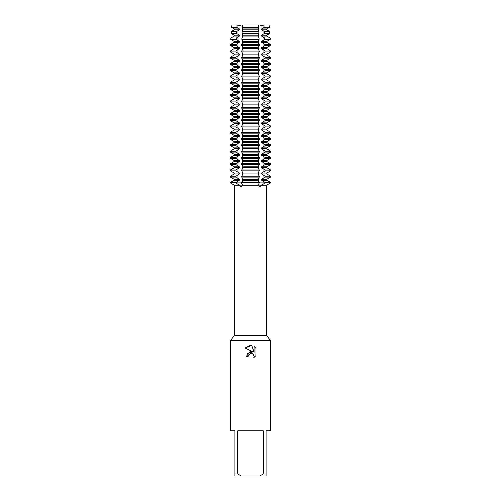 <?xml version="1.0" encoding="UTF-8"?>
<svg xmlns="http://www.w3.org/2000/svg" width="501" height="501" viewBox="0 0 501 501"><rect width="100%" height="100%" fill="white"/><g stroke="black" fill="none" stroke-linecap="round" stroke-linejoin="round"><path stroke-width="0.75" d="M241.426 182.865L242.734 184.537L241.075 186.704L239.966 185.182L237.117 183.742A9.863 5.799 -90 0 0 237.136 182.865L241.426 182.865M242.259 185.182L258.741 185.182L258.265 184.537L259.192 182.865L264.985 182.865L263.889 183.742M237.111 183.742L236.015 182.408L239.453 180.191L239.453 179.277L236.015 177.06L236.015 176.145L239.453 173.928L239.453 173.014L236.015 170.797L236.015 169.883L239.453 167.666L239.453 166.752L236.015 164.535L236.015 163.62L239.453 161.403L239.453 160.489L236.015 158.272L236.015 157.358L239.453 155.141L239.453 154.227L236.015 152.01L236.015 151.095L239.453 148.878L239.453 147.964L236.015 145.747L236.015 144.833L239.453 142.616L239.453 141.702L236.015 139.485L236.015 138.57L239.453 136.353L239.453 135.439L236.015 133.222L236.015 132.308L239.453 130.091L239.453 129.177L236.015 126.96L236.015 126.045L239.453 123.828L239.453 122.914L236.015 120.697L236.015 119.783L239.453 117.566L239.453 116.652L236.015 114.435L236.015 113.52L239.453 111.303L239.453 110.389L236.015 108.172L236.015 107.258L239.453 105.041L239.453 104.127L236.015 101.91L236.015 100.995L239.453 98.778L239.453 97.864L236.015 95.647L236.015 94.733L239.453 92.516L239.453 91.602L236.015 89.385L236.015 88.47L239.453 86.253L239.453 85.339L236.015 83.122L236.015 82.208L239.453 79.991L239.453 79.077L236.015 76.86L236.015 75.945L239.453 73.728L239.453 72.814L236.015 70.597L236.015 69.683L239.453 67.466L239.453 66.552L236.015 64.335L236.015 63.42L239.453 61.203L239.453 60.289L236.015 58.072L236.015 57.158L239.453 54.941L239.453 54.027L236.015 51.81L236.015 50.895L239.453 48.678L239.453 47.764L236.015 45.547L236.015 44.633L239.453 42.416L239.453 41.502L236.265 39.485L236.347 38.107L239.453 36.153L239.453 35.239L236.616 33.498L236.729 31.538L239.453 29.891L239.453 28.977L236.96 27.511L237.105 25.05L231.963 25.05L237.105 25.05L242.415 26.252L237.105 25.05L263.895 25.05L264.04 27.511L261.547 28.977L261.547 29.891L264.271 31.538L264.384 33.498L261.547 35.239L261.547 36.153L264.653 38.107L264.735 39.485L261.547 41.502L261.547 42.416L264.985 44.633L264.985 45.547L261.547 47.764L261.547 48.678L264.985 50.895L264.985 51.81L261.547 54.027L261.547 54.941L264.985 57.158L264.985 58.072L261.547 60.289L261.547 61.203L264.985 63.42L264.985 64.335L261.547 66.552L261.547 67.466L264.985 69.683L264.985 70.597L261.547 72.814L261.547 73.728L264.985 75.945L264.985 76.86L261.547 79.077L261.547 79.991L264.985 82.208L264.985 83.122L261.547 85.339L261.547 86.253L264.985 88.47L264.985 89.385L261.547 91.602L261.547 92.516L264.985 94.733L264.985 95.647L261.547 97.864L261.547 98.778L264.985 100.995L264.985 101.91L261.547 104.127L261.547 105.041L264.985 107.258L264.985 108.172L261.547 110.389L261.547 111.303L264.985 113.52L264.985 114.435L261.547 116.652L261.547 117.566L264.985 119.783L264.985 120.697L261.547 122.914L261.547 123.828L264.985 126.045L264.985 126.96L261.547 129.177L261.547 130.091L264.985 132.308L264.985 133.222L261.547 135.439L261.547 136.353L264.985 138.57L264.985 139.485L261.547 141.702L261.547 142.616L264.985 144.833L264.985 145.747L261.547 147.964L261.547 148.878L264.985 151.095L264.985 152.01L261.547 154.227L261.547 155.141L264.985 157.358L264.985 158.272L261.547 160.489L261.547 161.403L264.985 163.62L264.985 164.535L261.547 166.752L261.547 167.666L264.985 169.883L264.985 170.797L261.547 173.014L261.547 173.928L264.985 176.145L264.985 177.06L261.547 179.277L261.547 180.191L264.985 182.408L264.985 182.865L263.864 182.865A9.863 5.799 -90 0 0 263.883 183.742L261.034 185.182L259.925 186.704L258.741 185.182M239.966 185.182L234.468 185.182L230.46 182.865L259.192 182.865L259.192 182.408L241.808 182.408L241.808 182.865L263.864 182.865L263.864 181.512M234.468 185.182L234.468 335.626L266.532 335.626L270.54 340.68L270.54 430.86L266.031 430.86L266.031 473.946L263.163 473.946L259.668 475.95L266.031 475.95L266.031 473.946M261.034 185.182L266.532 185.182L266.532 335.626M234.468 335.626L230.46 340.68L270.54 340.68M250.5 353.487L248.552 355.009L248.245 356.317L246.354 356.317L250.5 351.577L252.798 351.859L245.139 348.082L250.5 345.44L251.665 345.565L254.001 352.297L254.001 346.529L255.861 348.408L255.861 355.522L253.706 357.589L254.007 356.299L253.168 354.263L252.235 353.637L250.5 353.487L252.235 353.637L253.168 354.263L254.007 356.299L253.706 357.589L255.861 355.522M259.668 475.95L241.332 475.95L237.837 473.946L237.837 430.86L263.163 430.86L263.163 473.946M269.037 25.05L263.864 25.069L269.037 25.05L269.231 27.511L266.695 28.977L266.695 29.891L269.557 31.538L264.271 31.538M263.864 27.655L263.864 25.069L258.585 26.252L263.864 25.05M248.245 356.317L248.44 355.259M252.798 351.859L247.513 353.174M248.552 355.009L250.318 353.537M255.861 348.408L254.001 346.535M251.665 345.565L245.146 348.082M264.985 182.865L270.54 182.865L264.985 182.865M230.46 340.68L230.46 430.86L234.969 430.86L234.969 475.95L241.332 475.95M234.969 473.946L237.837 473.946M242.371 27.511L242.459 25.05L258.541 25.05L258.629 27.511L242.371 27.511L242.81 30.373L242.233 31.538L242.165 33.498L242.81 34.757L242.81 36.636L242.002 38.107L241.958 39.485L242.81 41.019L242.81 42.898L241.808 44.633L241.808 45.547L242.81 47.282L242.81 49.161L241.808 50.895L241.808 51.81L242.81 53.544L242.81 55.423L241.808 57.158L241.808 58.072L242.81 59.807L242.81 61.686L241.808 63.42L241.808 64.335L242.81 66.069L242.81 67.948L241.808 69.683L241.808 70.597L242.81 72.332L242.81 74.211L241.808 75.945L241.808 76.86L242.81 78.594L242.81 80.473L241.808 82.208L241.808 83.122L242.81 84.857L242.81 86.736L241.808 88.47L241.808 89.385L242.81 91.119L242.81 92.998L241.808 94.733L241.808 95.647L242.81 97.382L242.81 99.261L241.808 100.995L241.808 101.91L242.81 103.644L242.81 105.523L241.808 107.258L241.808 108.172L242.81 109.907L242.81 111.786L241.808 113.52L241.808 114.435L242.81 116.169L242.81 118.048L241.808 119.783L241.808 120.697L242.81 122.432L242.81 124.311L241.808 126.045L241.808 126.96L242.81 128.694L242.81 130.573L241.808 132.308L241.808 133.222L242.81 134.957L242.81 136.836L241.808 138.57L241.808 139.485L242.81 141.219L242.81 143.098L241.808 144.833L241.808 145.747L242.81 147.482L242.81 149.361L241.808 151.095L241.808 152.01L242.81 153.744L242.81 155.623L241.808 157.358L241.808 158.272L242.81 160.007L242.81 161.886L241.808 163.62L241.808 164.535L242.81 166.269L242.81 168.148L241.808 169.883L241.808 170.797L242.81 172.532L242.81 174.411L241.808 176.145L241.808 177.06L242.81 178.794L242.81 180.673L241.808 182.408M261.547 180.191L266.695 180.191L270.54 182.408L264.985 182.408M236.015 182.408L230.46 182.408L234.305 180.191L239.453 180.191M261.547 179.277L266.695 179.277L266.695 180.191M234.305 180.191L234.305 179.277L239.453 179.277M264.985 177.06L270.54 177.06L266.695 179.277M234.305 179.277L230.46 177.06L236.015 177.06M241.808 177.06L259.192 177.06L259.192 176.145L241.808 176.145M261.547 173.928L266.695 173.928L270.54 176.145L264.985 176.145M236.015 176.145L230.46 176.145L234.305 173.928L239.453 173.928M261.547 173.014L266.695 173.014L266.695 173.928M234.305 173.928L234.305 173.014L239.453 173.014M264.985 170.797L270.54 170.797L266.695 173.014M234.305 173.014L230.46 170.797L236.015 170.797M241.808 170.797L259.192 170.797L259.192 169.883L241.808 169.883M261.547 167.666L266.695 167.666L270.54 169.883L264.985 169.883M236.015 169.883L230.46 169.883L234.305 167.666L239.453 167.666M261.547 166.752L266.695 166.752L266.695 167.666M234.305 167.666L234.305 166.752L239.453 166.752M264.985 164.535L270.54 164.535L266.695 166.752M234.305 166.752L230.46 164.535L236.015 164.535M241.808 164.535L259.192 164.535L259.192 163.62L241.808 163.62M261.547 161.403L266.695 161.403L270.54 163.62L264.985 163.62M236.015 163.62L230.46 163.62L234.305 161.403L239.453 161.403M261.547 160.489L266.695 160.489L266.695 161.403M234.305 161.403L234.305 160.489L239.453 160.489M264.985 158.272L270.54 158.272L266.695 160.489M234.305 160.489L230.46 158.272L236.015 158.272M241.808 158.272L259.192 158.272L259.192 157.358L241.808 157.358M261.547 155.141L266.695 155.141L270.54 157.358L264.985 157.358M236.015 157.358L230.46 157.358L234.305 155.141L239.453 155.141M261.547 154.227L266.695 154.227L266.695 155.141M234.305 155.141L234.305 154.227L239.453 154.227M264.985 152.01L270.54 152.01L266.695 154.227M234.305 154.227L230.46 152.01L236.015 152.01M241.808 152.01L259.192 152.01L259.192 151.095L241.808 151.095M261.547 148.878L266.695 148.878L270.54 151.095L264.985 151.095M236.015 151.095L230.46 151.095L234.305 148.878L239.453 148.878M261.547 147.964L266.695 147.964L266.695 148.878M234.305 148.878L234.305 147.964L239.453 147.964M264.985 145.747L270.54 145.747L266.695 147.964M234.305 147.964L230.46 145.747L236.015 145.747M241.808 145.747L259.192 145.747L259.192 144.833L241.808 144.833M261.547 142.616L266.695 142.616L270.54 144.833L264.985 144.833M236.015 144.833L230.46 144.833L234.305 142.616L239.453 142.616M261.547 141.702L266.695 141.702L266.695 142.616M234.305 142.616L234.305 141.702L239.453 141.702M264.985 139.485L270.54 139.485L266.695 141.702M234.305 141.702L230.46 139.485L236.015 139.485M241.808 139.485L259.192 139.485L259.192 138.57L241.808 138.57M261.547 136.353L266.695 136.353L270.54 138.57L264.985 138.57M236.015 138.57L230.46 138.57L234.305 136.353L239.453 136.353M261.547 135.439L266.695 135.439L266.695 136.353M234.305 136.353L234.305 135.439L239.453 135.439M264.985 133.222L270.54 133.222L266.695 135.439M234.305 135.439L230.46 133.222L236.015 133.222M241.808 133.222L259.192 133.222L259.192 132.308L241.808 132.308M261.547 130.091L266.695 130.091L270.54 132.308L264.985 132.308M236.015 132.308L230.46 132.308L234.305 130.091L239.453 130.091M261.547 129.177L266.695 129.177L266.695 130.091M234.305 130.091L234.305 129.177L239.453 129.177M264.985 126.96L270.54 126.96L266.695 129.177M234.305 129.177L230.46 126.96L236.015 126.96M241.808 126.96L259.192 126.96L259.192 126.045L241.808 126.045M261.547 123.828L266.695 123.828L270.54 126.045L264.985 126.045M236.015 126.045L230.46 126.045L234.305 123.828L239.453 123.828M261.547 122.914L266.695 122.914L266.695 123.828M234.305 123.828L234.305 122.914L239.453 122.914M264.985 120.697L270.54 120.697L266.695 122.914M234.305 122.914L230.46 120.697L236.015 120.697M241.808 120.697L259.192 120.697L259.192 119.783L241.808 119.783M261.547 117.566L266.695 117.566L270.54 119.783L264.985 119.783M236.015 119.783L230.46 119.783L234.305 117.566L239.453 117.566M261.547 116.652L266.695 116.652L266.695 117.566M234.305 117.566L234.305 116.652L239.453 116.652M264.985 114.435L270.54 114.435L266.695 116.652M234.305 116.652L230.46 114.435L236.015 114.435M241.808 114.435L259.192 114.435L259.192 113.52L241.808 113.52M261.547 111.303L266.695 111.303L270.54 113.52L264.985 113.52M236.015 113.52L230.46 113.52L234.305 111.303L239.453 111.303M261.547 110.389L266.695 110.389L266.695 111.303M234.305 111.303L234.305 110.389L239.453 110.389M264.985 108.172L270.54 108.172L266.695 110.389M234.305 110.389L230.46 108.172L236.015 108.172M241.808 108.172L259.192 108.172L259.192 107.258L241.808 107.258M261.547 105.041L266.695 105.041L270.54 107.258L264.985 107.258M236.015 107.258L230.46 107.258L234.305 105.041L239.453 105.041M261.547 104.127L266.695 104.127L266.695 105.041M234.305 105.041L234.305 104.127L239.453 104.127M264.985 101.91L270.54 101.91L266.695 104.127M234.305 104.127L230.46 101.91L236.015 101.91M241.808 101.91L259.192 101.91L259.192 100.995L241.808 100.995M261.547 98.778L266.695 98.778L270.54 100.995L264.985 100.995M236.015 100.995L230.46 100.995L234.305 98.778L239.453 98.778M261.547 97.864L266.695 97.864L266.695 98.778M234.305 98.778L234.305 97.864L239.453 97.864M264.985 95.647L270.54 95.647L266.695 97.864M234.305 97.864L230.46 95.647L236.015 95.647M241.808 95.647L259.192 95.647L259.192 94.733L241.808 94.733M261.547 92.516L266.695 92.516L270.54 94.733L264.985 94.733M236.015 94.733L230.46 94.733L234.305 92.516L239.453 92.516M261.547 91.602L266.695 91.602L266.695 92.516M234.305 92.516L234.305 91.602L239.453 91.602M264.985 89.385L270.54 89.385L266.695 91.602M234.305 91.602L230.46 89.385L236.015 89.385M241.808 89.385L259.192 89.385L259.192 88.47L241.808 88.47M261.547 86.253L266.695 86.253L270.54 88.47L264.985 88.47M236.015 88.47L230.46 88.47L234.305 86.253L239.453 86.253M261.547 85.339L266.695 85.339L266.695 86.253M234.305 86.253L234.305 85.339L239.453 85.339M264.985 83.122L270.54 83.122L266.695 85.339M234.305 85.339L230.46 83.122L236.015 83.122M241.808 83.122L259.192 83.122L259.192 82.208L241.808 82.208M261.547 79.991L266.695 79.991L270.54 82.208L264.985 82.208M236.015 82.208L230.46 82.208L234.305 79.991L239.453 79.991M261.547 79.077L266.695 79.077L266.695 79.991M234.305 79.991L234.305 79.077L239.453 79.077M264.985 76.86L270.54 76.86L266.695 79.077M234.305 79.077L230.46 76.86L236.015 76.86M241.808 76.86L259.192 76.86L259.192 75.945L241.808 75.945M261.547 73.728L266.695 73.728L270.54 75.945L264.985 75.945M236.015 75.945L230.46 75.945L234.305 73.728L239.453 73.728M261.547 72.814L266.695 72.814L266.695 73.728M234.305 73.728L234.305 72.814L239.453 72.814M264.985 70.597L270.54 70.597L266.695 72.814M234.305 72.814L230.46 70.597L236.015 70.597M241.808 70.597L259.192 70.597L259.192 69.683L241.808 69.683M261.547 67.466L266.695 67.466L270.54 69.683L264.985 69.683M236.015 69.683L230.46 69.683L234.305 67.466L239.453 67.466M261.547 66.552L266.695 66.552L266.695 67.466M234.305 67.466L234.305 66.552L239.453 66.552M264.985 64.335L270.54 64.335L266.695 66.552M234.305 66.552L230.46 64.335L236.015 64.335M241.808 64.335L259.192 64.335L259.192 63.42L241.808 63.42M261.547 61.203L266.695 61.203L270.54 63.42L264.985 63.42M236.015 63.42L230.46 63.42L234.305 61.203L239.453 61.203M261.547 60.289L266.695 60.289L266.695 61.203M234.305 61.203L234.305 60.289L239.453 60.289M264.985 58.072L270.54 58.072L266.695 60.289M234.305 60.289L230.46 58.072L236.015 58.072M241.808 58.072L259.192 58.072L259.192 57.158L241.808 57.158M261.547 54.941L266.695 54.941L270.54 57.158L264.985 57.158M236.015 57.158L230.46 57.158L234.305 54.941L239.453 54.941M261.547 54.027L266.695 54.027L266.695 54.941M234.305 54.941L234.305 54.027L239.453 54.027M264.985 51.81L270.54 51.81L266.695 54.027M234.305 54.027L230.46 51.81L236.015 51.81M241.808 51.81L259.192 51.81L259.192 50.895L241.808 50.895M261.547 48.678L266.695 48.678L270.54 50.895L264.985 50.895M236.015 50.895L230.46 50.895L234.305 48.678L239.453 48.678M261.547 47.764L266.695 47.764L266.695 48.678M234.305 48.678L234.305 47.764L239.453 47.764M264.985 45.547L270.54 45.547L266.695 47.764M234.305 47.764L230.46 45.547L236.015 45.547M241.808 45.547L259.192 45.547L259.192 44.633L241.808 44.633M261.547 42.416L266.695 42.416L270.54 44.633L264.985 44.633M236.015 44.633L230.46 44.633L234.305 42.416L239.453 42.416M261.547 41.502L266.695 41.502L266.695 42.416M234.305 42.416L234.305 41.502L239.453 41.502M264.735 39.485L270.189 39.485L266.695 41.502M234.305 41.502L230.811 39.485L236.265 39.485M241.958 39.485L259.042 39.485L258.998 38.107L242.002 38.107M261.547 36.153L266.695 36.153L270.083 38.107L264.653 38.107M236.347 38.107L230.917 38.107L234.305 36.153L239.453 36.153M261.547 35.239L266.695 35.239L266.695 36.153M234.305 36.153L234.305 35.239L239.453 35.239M264.384 33.498L269.713 33.498L266.695 35.239M234.305 35.239L231.287 33.498L236.616 33.498M242.165 33.498L258.835 33.498L258.767 31.538L242.233 31.538M261.547 29.891L266.695 29.891M236.729 31.538L231.443 31.538L234.305 29.891L239.453 29.891M261.547 28.977L266.695 28.977M234.305 29.891L234.305 28.977L239.453 28.977M264.04 27.511L269.231 27.511M234.305 28.977L231.769 27.511L236.96 27.511M259.192 182.408L258.19 180.673L258.19 178.794L259.192 177.06M259.192 176.145L258.19 174.411L258.19 172.532L259.192 170.797M259.192 169.883L258.19 168.148L258.19 166.269L259.192 164.535M259.192 163.62L258.19 161.886L258.19 160.007L259.192 158.272M259.192 157.358L258.19 155.623L258.19 153.744L259.192 152.01M259.192 151.095L258.19 149.361L258.19 147.482L259.192 145.747M259.192 144.833L258.19 143.098L258.19 141.219L259.192 139.485M259.192 138.57L258.19 136.836L258.19 134.957L259.192 133.222M259.192 132.308L258.19 130.573L258.19 128.694L259.192 126.96M259.192 126.045L258.19 124.311L258.19 122.432L259.192 120.697M259.192 119.783L258.19 118.048L258.19 116.169L259.192 114.435M259.192 113.52L258.19 111.786L258.19 109.907L259.192 108.172M259.192 107.258L258.19 105.523L258.19 103.644L259.192 101.91M259.192 100.995L258.19 99.261L258.19 97.382L259.192 95.647M259.192 94.733L258.19 92.998L258.19 91.119L259.192 89.385M259.192 88.47L258.19 86.736L258.19 84.857L259.192 83.122M259.192 82.208L258.19 80.473L258.19 78.594L259.192 76.86M259.192 75.945L258.19 74.211L258.19 72.332L259.192 70.597M259.192 69.683L258.19 67.948L258.19 66.069L259.192 64.335M259.192 63.42L258.19 61.686L258.19 59.807L259.192 58.072M259.192 57.158L258.19 55.423L258.19 53.544L259.192 51.81M259.192 50.895L258.19 49.161L258.19 47.282L259.192 45.547M259.192 44.633L258.19 42.898L258.19 41.019L259.042 39.485M258.998 38.107L258.19 36.636L258.19 34.757L258.835 33.498M258.767 31.538L258.19 30.373L258.629 27.511M237.136 181.512L237.136 182.865L230.46 182.865L230.46 182.408M242.647 28.977L258.353 28.977M242.647 29.891L258.353 29.891M242.647 35.239L258.353 35.239M242.647 36.153L258.353 36.153M242.647 41.502L258.353 41.502M242.647 42.416L258.353 42.416M242.647 47.764L258.353 47.764M242.647 48.678L258.353 48.678M242.647 54.027L258.353 54.027M242.647 54.941L258.353 54.941M242.647 60.289L258.353 60.289M242.647 61.203L258.353 61.203M242.647 66.552L258.353 66.552M242.647 67.466L258.353 67.466M242.647 72.814L258.353 72.814M242.647 73.728L258.353 73.728M242.647 79.077L258.353 79.077M242.647 79.991L258.353 79.991M242.647 85.339L258.353 85.339M242.647 86.253L258.353 86.253M242.647 91.602L258.353 91.602M242.647 92.516L258.353 92.516M242.647 97.864L258.353 97.864M242.647 98.778L258.353 98.778M242.647 104.127L258.353 104.127M242.647 105.041L258.353 105.041M242.647 110.389L258.353 110.389M242.647 111.303L258.353 111.303M242.647 116.652L258.353 116.652M242.647 117.566L258.353 117.566M242.647 122.914L258.353 122.914M242.647 123.828L258.353 123.828M242.647 129.177L258.353 129.177M242.647 130.091L258.353 130.091M242.647 135.439L258.353 135.439M242.647 136.353L258.353 136.353M242.647 141.702L258.353 141.702M242.647 142.616L258.353 142.616M242.647 147.964L258.353 147.964M242.647 148.878L258.353 148.878M242.647 154.227L258.353 154.227M242.647 155.141L258.353 155.141M242.647 160.489L258.353 160.489M242.647 161.403L258.353 161.403M242.647 166.752L258.353 166.752M242.647 167.666L258.353 167.666M242.647 173.014L258.353 173.014M242.647 173.928L258.353 173.928M242.647 179.277L258.353 179.277M242.647 180.191L258.353 180.191M237.136 27.655L237.136 25.05M263.864 33.918L263.864 31.212M263.864 40.18L263.864 37.475M263.864 46.443L263.864 43.737M263.864 52.705L263.864 50M263.864 58.968L263.864 56.262M263.864 65.23L263.864 62.525M263.864 71.493L263.864 68.787M263.864 77.755L263.864 75.05M263.864 84.018L263.864 81.312M263.864 90.28L263.864 87.575M263.864 96.543L263.864 93.837M263.864 102.805L263.864 100.1M263.864 109.068L263.864 106.362M263.864 115.33L263.864 112.625M263.864 121.593L263.864 118.887M263.864 127.855L263.864 125.15M263.864 134.118L263.864 131.412M263.864 140.38L263.864 137.675M263.864 146.643L263.864 143.937M263.864 152.905L263.864 150.2M263.864 159.168L263.864 156.462M263.864 165.43L263.864 162.725M263.864 171.693L263.864 168.987M263.864 177.955L263.864 175.25M237.136 177.955L237.136 175.25M237.136 171.693L237.136 168.987M237.136 165.43L237.136 162.725M237.136 159.168L237.136 156.462M237.136 152.905L237.136 150.2M237.136 146.643L237.136 143.937M237.136 140.38L237.136 137.675M237.136 134.118L237.136 131.412M237.136 127.855L237.136 125.15M237.136 121.593L237.136 118.887M237.136 115.33L237.136 112.625M237.136 109.068L237.136 106.362M237.136 102.805L237.136 100.1M237.136 96.543L237.136 93.837M237.136 90.28L237.136 87.575M237.136 84.018L237.136 81.312M237.136 77.755L237.136 75.05M237.136 71.493L237.136 68.787M237.136 65.23L237.136 62.525M237.136 58.968L237.136 56.262M237.136 52.705L237.136 50M237.136 46.443L237.136 43.737M237.136 40.18L237.136 37.475M237.136 33.918L237.136 31.212M266.532 185.182L270.54 182.865L270.54 182.408M231.963 25.05L231.769 27.511M231.443 31.538L231.287 33.498M269.557 31.538L269.713 33.498M230.917 38.107L230.811 39.485M270.083 38.107L270.189 39.485M230.46 44.633L230.46 45.547M270.54 44.633L270.54 45.547M230.46 50.895L230.46 51.81M270.54 50.895L270.54 51.81M230.46 57.158L230.46 58.072M270.54 57.158L270.54 58.072M230.46 63.42L230.46 64.335M270.54 63.42L270.54 64.335M230.46 69.683L230.46 70.597M270.54 69.683L270.54 70.597M230.46 75.945L230.46 76.86M270.54 75.945L270.54 76.86M230.46 82.208L230.46 83.122M270.54 82.208L270.54 83.122M230.46 88.47L230.46 89.385M270.54 88.47L270.54 89.385M230.46 94.733L230.46 95.647M270.54 94.733L270.54 95.647M230.46 100.995L230.46 101.91M270.54 100.995L270.54 101.91M230.46 107.258L230.46 108.172M270.54 107.258L270.54 108.172M230.46 113.52L230.46 114.435M270.54 113.52L270.54 114.435M230.46 119.783L230.46 120.697M270.54 119.783L270.54 120.697M230.46 126.045L230.46 126.96M270.54 126.045L270.54 126.96M230.46 132.308L230.46 133.222M270.54 132.308L270.54 133.222M230.46 138.57L230.46 139.485M270.54 138.57L270.54 139.485M230.46 144.833L230.46 145.747M270.54 144.833L270.54 145.747M230.46 151.095L230.46 152.01M270.54 151.095L270.54 152.01M230.46 157.358L230.46 158.272M270.54 157.358L270.54 158.272M230.46 163.62L230.46 164.535M270.54 163.62L270.54 164.535M230.46 169.883L230.46 170.797M270.54 169.883L270.54 170.797M230.46 176.145L230.46 177.06M270.54 176.145L270.54 177.06"/></g></svg>
